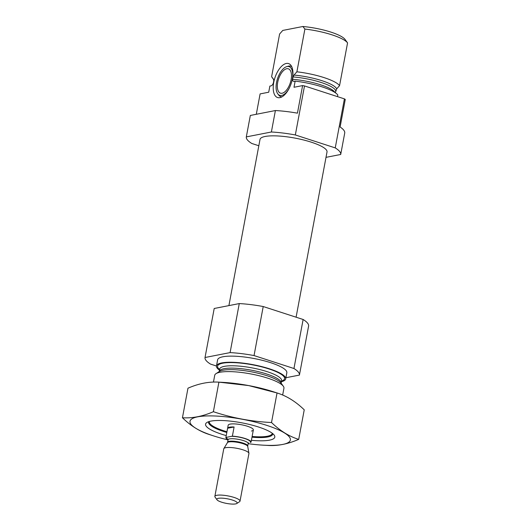 <?xml version="1.0" encoding="UTF-8"?>
<svg xmlns="http://www.w3.org/2000/svg" width="530" height="530" viewBox="0 0 530 530"><rect width="100%" height="100%" fill="white"/><g stroke="black" fill="none" stroke-linecap="round" stroke-linejoin="round"><path stroke-width="0.79" d="M337.497 96.632L337.809 94.976A35.205 7.976 10.6 0 0 295.144 81.143L293.998 87.271L302.603 85.588A48.005 10.878 10.6 0 1 304.505 85.933L344.414 98.871A48.005 10.878 10.6 0 1 345.268 99.421L340.108 127.001A48.005 10.878 10.6 0 1 344.725 133.03L340.71 154.475L326.01 157.35M256.295 114.281L260.111 93.903L268.717 92.22L269.863 86.092L270.731 85.92C271.797 85.787 272.665 84.833 273.341 83.051L273.778 80.692L273.447 79.089L273.745 79.652M258.825 145.757L251.79 143.478A48.005 10.878 10.6 0 1 246.317 136.899L250.332 115.454L275.395 110.545A48.005 10.878 10.6 0 1 297.443 113.162L302.603 85.588M246.317 136.899L271.38 131.996L275.395 110.545M271.38 131.996A48.005 10.878 10.6 0 1 295.329 134.958L304.505 85.933M295.329 134.958L335.238 147.897L344.414 98.871M335.238 147.897A48.005 10.878 10.6 0 1 340.71 154.475M295.144 81.143L293.865 81.348M294.276 81.315C293.183 81.6 292.62 80.924 292.587 79.281L293.024 76.93L294.011 75.068L296.893 71.802A35.205 7.976 10.6 0 1 339.558 85.635L336.669 88.901L335.318 92.737M271.612 76.744L273.758 79.712A32.277 7.314 10.6 0 1 273.447 79.089L271.612 76.744L279.608 34.006L282.775 30.429L302.875 26.5A32.005 7.254 10.6 0 1 345.063 39.452L347.561 42.89L339.558 85.635M296.893 71.802L304.896 29.057A35.205 7.976 10.6 0 1 347.561 42.89M304.896 29.057L302.875 26.5M228.907 305.605L260.011 139.416A34.086 7.725 10.6 0 1 294.938 138.091A34.086 7.725 10.6 0 1 327.017 151.958L296.091 317.205M272.248 433.249A32.005 7.254 10.6 0 1 271.042 434.964A32.005 7.254 10.6 0 1 267.425 436.223A32.005 7.254 10.6 0 1 252.121 436.468M226.953 431.758A32.005 7.254 10.6 0 1 209.853 423.51A32.005 7.254 10.6 0 1 209.357 421.483M228.072 439.655A12.8 2.902 10.6 0 1 225.886 437.475L228.178 425.219A12.8 2.902 10.6 0 1 241.296 424.722A12.8 2.902 10.6 0 1 253.347 429.929A12.8 2.902 10.6 0 1 251.425 431.036M213.457 382.084L214.73 375.293A35.205 7.976 10.6 0 1 216.021 373.643A35.205 7.976 10.6 0 1 250.803 373.928A35.205 7.976 10.6 0 1 283.331 386.244A35.205 7.976 10.6 0 1 283.934 388.245L282.662 395.042M219.44 370.119A35.205 7.976 10.6 0 1 216.478 365.945A35.205 7.976 10.6 0 1 252.552 364.58A35.205 7.976 10.6 0 1 285.683 378.897A35.205 7.976 10.6 0 1 281.417 381.713M216.478 365.945L217.625 359.817A35.205 7.976 10.6 0 1 253.698 358.452A35.205 7.976 10.6 0 1 286.836 372.769L285.683 378.897M230.093 352.602L239.269 303.577L214.206 308.486L205.031 357.505L230.093 352.602A48.005 10.878 10.6 0 1 254.042 355.564L293.951 368.509A48.005 10.878 10.6 0 1 299.423 375.088L285.902 377.731M239.269 303.577A48.005 10.878 10.6 0 1 263.218 306.539L254.042 355.564M263.218 306.539L303.127 319.484L293.951 368.509M303.127 319.484A48.005 10.878 10.6 0 1 308.599 326.063L299.423 375.088M216.465 366.018L210.503 364.083A48.005 10.878 10.6 0 1 205.031 357.505M286.273 63.467A17.848 8.612 -72 0 0 273.646 82.912A17.848 8.612 -72 0 0 280.463 97.5A17.848 8.612 -72 0 0 291.268 83.21A17.848 8.612 -72 0 0 290.904 65.303A17.848 8.612 -72 0 0 286.273 63.467M289.446 87.775A15.079 7.274 108 0 1 281.708 95.42A15.079 7.274 108 0 1 277.799 93.87A15.079 7.274 108 0 1 277.488 78.745A15.079 7.274 108 0 1 286.617 66.674L288.088 66.23A15.999 7.725 108 0 1 288.611 66.098A15.999 7.725 108 0 1 291.758 66.747M282.006 96.824A15.999 7.725 108 0 1 278.727 95.095L277.799 93.87M286.617 66.674A15.079 7.274 108 0 1 292.467 78.447M282.119 93.24A12.8 6.175 108 0 1 280.463 93.167A12.8 6.175 108 0 1 278.535 79.083A12.8 6.175 108 0 1 288.36 68.807A12.8 6.175 108 0 1 290.751 81.289A12.8 6.175 108 0 1 282.119 93.24M228.032 439.9A51.046 11.567 10.6 0 1 213.464 435.859A51.046 11.567 10.6 0 1 197.663 416.845A51.046 11.567 10.6 0 1 266.895 425.411A51.046 11.567 10.6 0 1 290.36 440.026A51.046 11.567 10.6 0 1 263.211 445.173A51.046 11.567 10.6 0 1 248.166 443.663M226.237 435.594A35.205 7.976 10.6 0 1 206.872 422.516A35.205 7.976 10.6 0 1 258.607 427.034A35.205 7.976 10.6 0 1 274.182 435.11A35.205 7.976 10.6 0 1 251.406 440.304M263.211 445.173L267.769 445.425C277.448 446.108 287.764 444.094 298.708 439.377C289.142 436.428 280.078 430.81 271.512 422.516C251.637 421.589 232.259 417.984 213.378 411.704C202.698 416.368 192.383 418.389 182.439 417.759C191.005 426.054 200.068 431.678 209.635 434.62L213.464 435.859M213.378 411.704L218.91 382.15L248.696 385.582L277.058 392.962C286.611 395.903 295.674 401.521 304.24 409.816L298.708 439.377M182.439 417.759L187.971 388.199C198.657 383.534 208.966 381.52 218.91 382.15M271.512 422.516L277.044 392.955L273.215 391.716A51.046 11.567 10.6 0 1 273.215 391.716A51.046 11.567 10.6 0 0 223.468 382.402L219.606 382.19M272.718 433.619A32.608 7.393 10.6 0 1 272.705 434.15A32.608 7.393 10.6 0 1 251.988 437.19M226.82 432.48A32.608 7.393 10.6 0 1 208.601 422.152A32.608 7.393 10.6 0 1 208.78 421.655M225.886 437.475A12.8 2.902 10.6 0 1 225.893 437.442L232.378 436.17A12.8 2.902 10.6 0 1 245.092 438.502A12.8 2.902 10.6 0 1 251.048 442.186A12.8 2.902 10.6 0 1 251.041 442.225L250.279 442.371A12.163 2.756 10.6 0 0 244.827 438.588A12.163 2.756 10.6 0 0 231.61 436.322M234.094 426.981A12.8 2.902 -169.4 0 0 229.523 427.18A12.8 2.902 -169.4 0 0 227.608 428.247L234.094 426.981L232.378 436.17M251.054 442.152L252.764 433.03M225.893 437.442L227.608 428.247M218.38 498.319A10.348 2.345 10.6 0 1 231.14 499.671A10.348 2.345 10.6 0 1 236.791 503.5A10.348 2.345 10.6 0 1 226.568 503.421A10.348 2.345 10.6 0 1 217.008 499.797A10.348 2.345 10.6 0 1 218.38 498.319M217.008 499.797L215.074 497.133A12.8 2.902 10.6 0 1 214.855 496.405A12.8 2.902 10.6 0 1 216.77 495.305A12.8 2.902 10.6 0 1 231.179 496.61A12.8 2.902 10.6 0 1 240.024 501.115A12.8 2.902 10.6 0 1 239.553 501.718L236.791 503.5M214.855 496.405L223.759 448.811A12.8 2.902 10.6 0 1 223.852 448.572A12.8 2.902 10.6 0 1 225.681 447.704A12.8 2.902 10.6 0 1 239.573 448.883A12.8 2.902 10.6 0 1 248.928 453.269A12.8 2.902 10.6 0 1 248.928 453.521L240.024 501.115M292.587 79.281A31.522 7.148 10.6 0 1 335.013 92.525M293.024 76.93A31.522 7.148 10.6 0 1 335.689 90.763M294.011 75.068A32.277 7.314 10.6 0 1 336.669 88.901M216.021 373.643L219.321 371.517A32.277 7.314 10.6 0 1 251.2 371.775A32.277 7.314 10.6 0 1 281.026 383.064L283.331 386.244M219.089 371.696L219.195 371.431A31.522 7.148 10.6 0 1 251.498 370.205A31.522 7.148 10.6 0 1 281.172 383.031L281.172 383.316M219.195 371.431L219.639 369.079A31.522 7.148 10.6 0 1 251.935 367.853A31.522 7.148 10.6 0 1 281.609 380.673L281.172 383.031M219.552 369.509A34.086 7.725 10.6 0 1 252.505 364.832A34.086 7.725 10.6 0 1 281.529 381.11M228.066 439.377A12.163 2.756 10.6 0 1 226.654 437.29M228.37 439.35L227.933 438.999L228.052 439.787A10.242 2.319 10.6 0 1 229.589 438.906A10.242 2.319 10.6 0 1 241.117 439.946A10.242 2.319 10.6 0 1 248.192 443.557L248.59 442.861L248.225 442.994M247.729 446.439L247.735 445.988A10.242 2.319 10.6 0 0 240.66 442.384A10.242 2.319 10.6 0 0 229.132 441.338A10.242 2.319 10.6 0 0 227.602 442.219L227.443 442.636A10.355 2.345 10.6 0 1 228.92 441.934A10.355 2.345 10.6 0 1 240.163 442.888A10.355 2.345 10.6 0 1 247.729 446.439L248.928 453.269M251.048 442.186L253.347 429.929M227.443 442.636L223.852 448.572M247.735 445.988L248.192 443.557M227.602 442.219L228.052 439.787"/></g></svg>
